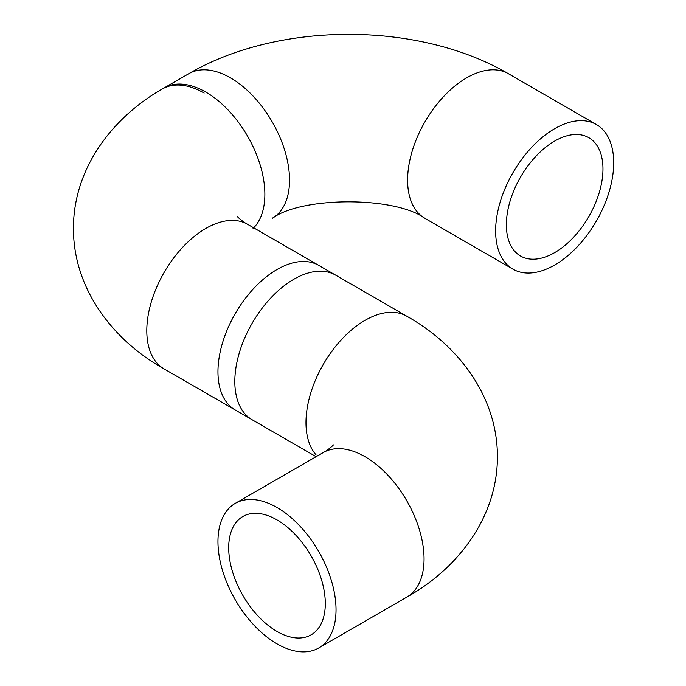 <?xml version="1.0" encoding="UTF-8"?>
<svg xmlns="http://www.w3.org/2000/svg" width="686" height="686" viewBox="0 0 686 686"><rect width="100%" height="100%" fill="white"/><g stroke="black" fill="none" stroke-linecap="round" stroke-linejoin="round"><path stroke-width="1.03" d="M333.387 444.897C333.233 445.471 327.016 450.745 323.278 452.546A83.495 48.209 60 0 1 387.616 474.926A83.495 48.209 60 0 1 424.059 558.944A83.495 48.209 60 0 1 406.764 597.163C457.836 568.625 497.47 517.338 497.419 456.687C497.461 395.959 457.768 344.706 406.764 316.212L318.741 265.388A83.495 48.209 120 0 0 276.998 269.529A83.495 48.209 120 0 0 222.453 343.103A83.495 48.209 120 0 0 235.255 410.005L316.109 456.687M276.998 643.845A83.495 48.209 60 0 1 222.453 570.272A83.495 48.209 60 0 1 235.255 503.37A83.495 48.209 60 0 1 318.75 551.57A83.495 48.209 60 0 1 318.741 647.978A83.495 48.209 60 0 1 276.998 643.845M276.998 631.454A68.308 39.436 60 0 1 232.374 571.249A68.308 39.436 60 0 1 242.844 516.515A68.308 39.436 60 0 1 311.152 555.952A68.308 39.436 60 0 1 311.152 634.833A68.308 39.436 60 0 1 276.998 631.454M247.569 224.296A83.495 48.209 -60 0 0 205.834 228.438A83.495 48.209 -60 0 0 146.795 330.695A83.495 48.209 -60 0 0 164.083 368.914L252.105 419.729A83.495 48.209 -60 0 1 239.311 352.827A83.495 48.209 -60 0 1 293.848 279.253A83.495 48.209 -60 0 1 335.6 275.12L247.577 224.305C243.839 222.504 237.613 217.23 237.467 216.647M204.145 93.064A83.495 48.209 -120 0 0 162.402 88.931L188.744 73.719A83.495 48.209 60 0 1 230.496 77.861A83.495 48.209 60 0 1 285.042 151.443A83.495 48.209 60 0 1 272.231 218.345M554.665 265.019A83.495 48.209 -60 0 1 512.922 269.152A83.495 48.209 -60 0 1 512.922 172.743A83.495 48.209 -60 0 1 596.408 124.543A83.495 48.209 -60 0 1 609.211 191.445A83.495 48.209 -60 0 1 554.665 265.019M554.665 252.628A68.308 39.436 -60 0 1 520.511 256.007A68.308 39.436 -60 0 1 520.511 177.125A68.308 39.436 -60 0 1 588.82 137.689A68.308 39.436 -60 0 1 599.29 192.423A68.308 39.436 -60 0 1 554.665 252.628M406.764 316.212A83.495 48.209 120 0 0 365.021 320.345A83.495 48.209 120 0 0 312.885 386.63A83.495 48.209 120 0 0 316.092 454.912M253.065 228.438A83.495 48.209 -120 0 0 244.516 131.103A83.495 48.209 -120 0 0 164.083 87.962C113.019 116.5 73.376 167.787 73.428 228.438C73.376 289.089 113.019 340.376 164.083 368.914M424.908 218.345A83.495 48.209 -60 0 1 424.891 121.936A83.495 48.209 -60 0 1 508.395 73.719C418.503 21.24 278.636 21.24 188.744 73.719M323.278 452.546L235.255 503.37M406.764 597.163L318.741 647.978M190.434 72.75L164.083 87.962M273.92 217.368L272.239 218.337C301.84 196.325 395.299 196.325 424.9 218.337L512.922 269.152M508.395 73.719L596.408 124.543"/></g></svg>
